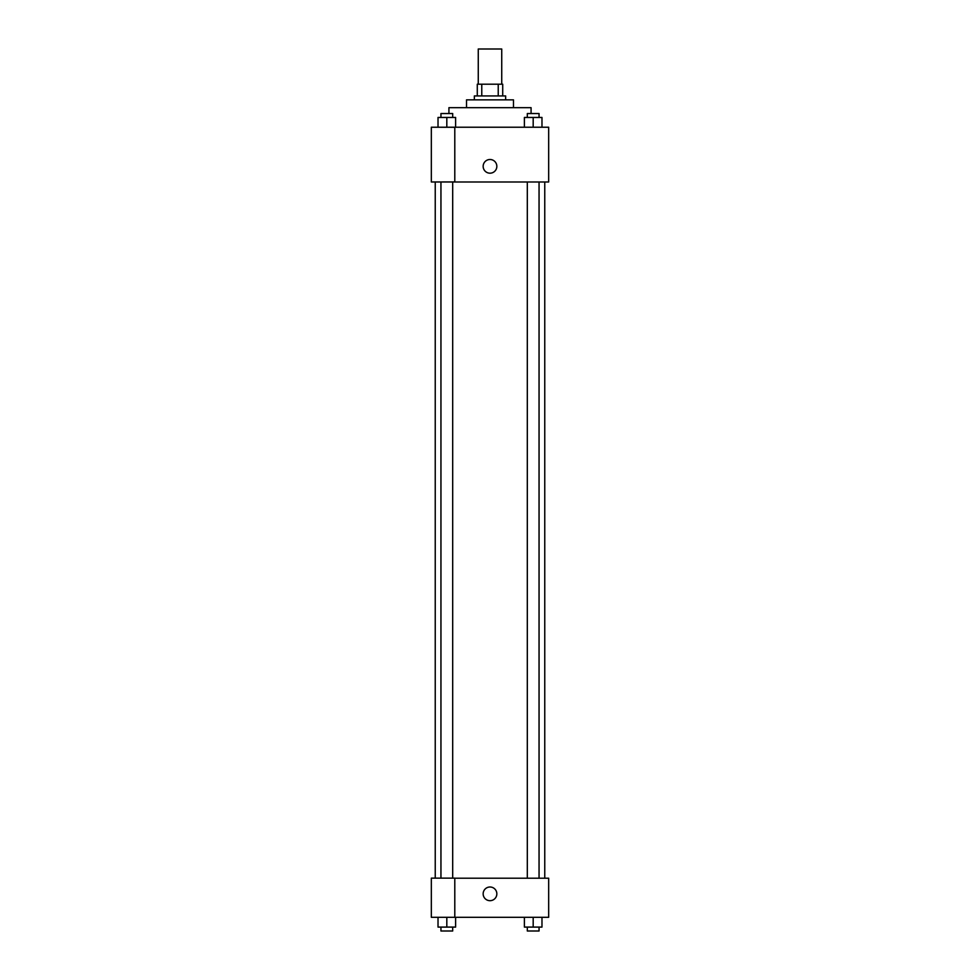 <?xml version="1.0" encoding="UTF-8"?>
<svg xmlns="http://www.w3.org/2000/svg" width="980" height="980" viewBox="0 0 980 980"><rect width="100%" height="100%" fill="white"/><g stroke="black" fill="none" stroke-linecap="round" stroke-linejoin="round"><path stroke-width="1.47" d="M501.736 84.207L501.736 49L478.265 49L478.265 84.207M481.768 95.93L481.768 84.207L477.285 84.207L477.285 95.93L477.285 84.207M481.768 84.207L502.716 84.207L502.716 95.93M498.232 95.93L498.232 84.207M474.357 99.85L474.357 95.93L505.643 95.93L505.643 99.85M466.529 107.665L466.529 99.85L513.471 99.85L513.471 107.665M448.926 113.533L448.926 107.665L531.074 107.665L531.074 113.533M431.335 127.229L548.665 127.229L548.665 181.986L431.335 181.986L454.793 181.925L454.793 127.29L431.335 127.229M483.152 166.343A6.848 6.848 0 0 1 493.418 160.414A6.848 6.848 0 0 1 493.418 172.272A6.848 6.848 0 0 1 483.152 166.343M431.335 127.29L431.335 181.925M454.793 878.202L548.665 878.202L548.665 917.305L431.335 917.305L431.335 878.129L454.793 878.129L454.793 917.305M483.152 893.846A6.848 6.848 0 0 1 493.418 887.917A6.848 6.848 0 0 1 493.418 899.775A6.848 6.848 0 0 1 483.152 893.846M524.386 917.305L524.386 927.092L541.977 927.092L541.977 917.305L541.977 927.092M533.181 927.092L533.181 917.305M539.049 927.092L539.049 931L527.313 931L527.313 927.092M438.023 917.305L438.023 927.092L455.614 927.092L455.614 917.305L455.614 927.092M446.819 927.092L446.819 917.305M452.687 927.092L452.687 931L440.951 931L440.951 927.092M524.386 127.229L524.386 117.453L541.977 117.453L541.977 127.229L541.977 117.453M533.181 127.229L533.181 117.453M539.049 117.453L539.049 113.533L527.313 113.533L527.313 117.453M438.023 127.229L438.023 117.453L455.614 117.453L455.614 127.229L455.614 117.453M446.819 127.229L446.819 117.453M452.687 117.453L452.687 113.533L440.951 113.533L440.951 117.453M544.758 878.202L544.758 181.986M435.243 878.129L435.243 181.986M527.313 181.986L527.313 878.202M539.049 181.986L539.049 878.202M452.687 878.129L452.687 181.986M440.951 878.129L440.951 181.986"/></g></svg>

